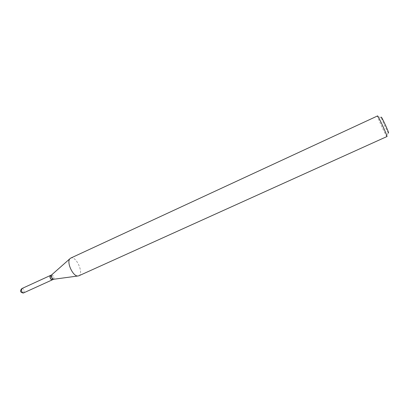 <?xml version="1.0" encoding="UTF-8"?>
<svg xmlns="http://www.w3.org/2000/svg" width="409" height="409" viewBox="0 0 409 409"><rect width="100%" height="100%" fill="white"/><g stroke="black" fill="none" stroke-linecap="round" stroke-linejoin="round"><path stroke-width="0.31" stroke-dasharray="2.04 1.53" d="M52.393 279.807L52.638 277.537C52.004 276.044 51.263 275.359 50.414 275.472M52.429 279.797C53.236 277.967 52.649 276.504 50.66 275.4L50.445 275.456M53.41 279.306L53.615 279.255C54.417 277.425 53.83 275.963 51.841 274.858L51.57 274.945M51.58 279.674L52.137 279.807C53.196 278.222 52.689 276.791 50.619 275.502L49.98 276.177M387.026 136.662L386.658 136.263C385.027 133.973 378.269 119.203 377.604 116.473L377.548 115.931M78.799 275.819C83.886 274.004 77.107 257.246 71.57 257.9L70.696 258.105M388.494 132.976L388.238 132.69C386.975 130.998 381.796 119.673 381.341 117.613L381.29 117.388M23.794 292.849L24.162 290.554C23.63 289.235 22.93 288.56 22.071 288.519L21.841 288.58M381.341 117.613L377.604 116.473M388.238 132.69L386.658 136.263"/><path stroke-width="0.61" d="M50.414 275.472L50.108 277.772C50.762 279.296 51.514 279.976 52.362 279.822L52.393 279.807M51.58 274.935L50.445 275.456L50.031 277.256L50.798 278.933L52.224 279.848L53.533 279.291M51.57 274.945L51.391 275.104C50.951 277 51.59 278.401 53.313 279.311L53.41 279.306M49.98 276.177L50.016 277.297L50.757 278.918L51.58 279.674M381.29 117.388C380.764 114.776 388.53 131.309 388.545 132.843L388.494 132.976M377.548 115.931C377.885 115.021 387.052 134.852 387.052 136.494L78.799 275.819L77.715 276.019C72.833 276.269 66.457 262.322 69.837 258.8L70.696 258.105L377.548 115.931M23.794 292.849L23.241 293.023C20.199 292.369 19.729 290.886 21.841 288.58L21.473 290.876C22.014 292.205 22.715 292.88 23.574 292.91L52.362 279.822M21.841 288.58L50.379 275.487M53.313 279.311L77.715 276.019M51.391 275.104L69.837 258.8"/></g></svg>

